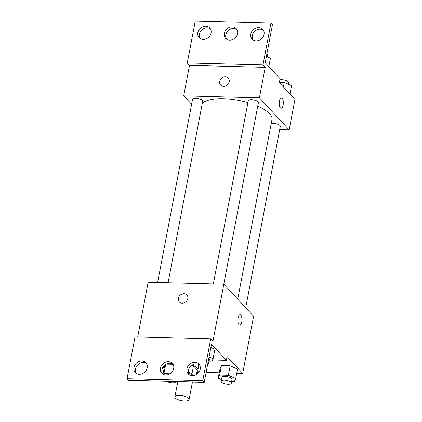 <?xml version="1.0" encoding="UTF-8"?>
<svg xmlns="http://www.w3.org/2000/svg" width="422" height="422" viewBox="0 0 422 422"><rect width="100%" height="100%" fill="white"/><g stroke="black" fill="none" stroke-linecap="round" stroke-linejoin="round"><path stroke-width="0.63" d="M175.373 398.025A7.227 2.511 10.8 0 1 174.893 396.838A7.227 2.511 10.8 0 1 182.468 395.725A7.227 2.511 10.8 0 1 189.098 399.55A7.227 2.511 10.8 0 1 183.09 400.9A7.227 2.511 10.8 0 1 175.373 398.025M188.518 373.296A7.227 2.511 10.8 0 1 193.06 375.633M193.872 375.511L192.01 373.502A9.817 3.413 10.8 0 0 188.333 372.304M188.856 368.997L188.307 371.877M191.899 365.304A9.817 3.413 10.8 0 1 193.466 365.895L192.01 373.502M196.425 374.488L197.28 370.015L193.466 365.895M197.137 370.759A10.328 3.592 -169.2 0 0 197.944 369.693A10.328 3.592 -169.2 0 0 192.1 365.172M198.013 364.228A10.328 3.592 10.8 0 1 198.672 365.89L197.944 369.693M199.564 371.033A18.589 6.462 10.8 0 1 197.058 371.186M173.447 365.157A18.589 6.462 10.8 0 1 171.522 363.537M162.992 367.093L164.121 368.306M196.863 372.199L198.836 372.246M206.11 372.436L219.255 372.779M236.737 373.233L242.703 373.391L227.083 356.527L226.361 360.33L211.485 344.268L204.227 382.316L202.739 380.707L210.726 338.855L212.952 341.266L223.839 284.196L148.143 282.228L137.704 336.956M164.327 367.214L165.54 364.524L164.327 367.214L162.998 374.203M172.308 364.286L166.221 364.128L172.308 364.286M231.604 381.657L234.315 381.725L235.708 378.629L237.523 369.118L230.18 365.79L221.439 365.563L220.041 368.659L218.227 378.175L221.476 379.642M204.227 382.316L128.531 380.349L127.043 378.74L135.024 336.888L210.726 338.855M242.703 373.391L253.59 316.321L223.839 284.196M186.877 294.925A5.164 4.378 -42.8 0 0 183.997 293.675A5.164 4.378 137.2 0 1 186.877 294.92A5.164 4.378 137.2 0 1 186.065 301.646A5.164 4.378 137.2 0 1 179.303 301.941A5.164 4.378 137.2 0 1 178.975 296.65A5.164 4.378 137.2 0 1 183.997 293.675A5.164 4.378 -42.8 0 0 178.975 296.65A5.164 4.378 -42.8 0 0 179.303 301.941M239.77 325.056A5.164 2.063 91.5 0 0 241.759 321.902A5.164 2.063 -88.5 0 1 239.77 325.056A5.164 2.063 -88.5 0 1 237.839 319.839A5.164 2.063 -88.5 0 1 240.039 314.733A5.164 2.063 -88.5 0 1 241.764 321.902A5.164 2.063 91.5 0 0 240.034 314.733M127.043 378.74L202.739 380.707M147.199 367.794A7.227 6.13 -42.8 0 0 145.875 362.709A7.227 6.13 -42.8 0 0 136.406 363.126A7.227 6.13 -42.8 0 0 135.267 372.531A7.227 6.13 -42.8 0 0 142.167 373.75A7.227 6.13 -42.8 0 0 147.199 367.794M200.186 369.171A7.227 6.13 -42.8 0 0 198.867 364.086A7.227 6.13 -42.8 0 0 189.399 364.502A7.227 6.13 -42.8 0 0 188.259 373.913A7.227 6.13 -42.8 0 0 195.154 375.132A7.227 6.13 -42.8 0 0 200.186 369.171M173.69 368.48A7.227 6.13 -42.8 0 0 172.371 363.4A7.227 6.13 -42.8 0 0 162.903 363.811A7.227 6.13 -42.8 0 0 161.763 373.222A7.227 6.13 -42.8 0 0 168.658 374.441A7.227 6.13 -42.8 0 0 173.69 368.48M212.556 359.971L226.361 360.33M214.903 349.279L210.879 347.454L214.903 349.279L213.089 358.79L209.064 356.965M146.534 363.59A7.227 6.13 -42.8 0 0 137.894 364.729A7.227 6.13 -42.8 0 0 136.1 373.259M199.527 364.967A7.227 6.13 -42.8 0 0 190.886 366.106A7.227 6.13 -42.8 0 0 189.088 374.636M173.031 364.281A7.227 6.13 -42.8 0 0 164.39 365.42A7.227 6.13 -42.8 0 0 162.591 373.945M202.27 103.517A36.186 12.581 10.8 0 1 247.909 102.662M257.752 106.165A36.186 12.581 10.8 0 1 271.974 119.626L237.723 299.187M213.332 283.922L248.268 100.779A5.164 1.793 10.8 0 1 253.675 99.982A5.164 1.793 10.8 0 1 258.412 102.715L223.792 284.196M157.617 282.476L192.553 99.328A5.164 1.793 10.8 0 1 197.96 98.537A5.164 1.793 10.8 0 1 202.697 101.264L168.077 282.745M271.219 123.599A5.164 1.793 10.8 0 1 277.038 123.984A5.164 1.793 10.8 0 1 280.308 126.357L245.694 307.796M279.68 129.644L289.154 129.886L259.403 97.767L183.707 95.799L191.599 104.324M228.249 78.054A5.164 4.378 -42.8 0 0 225.369 76.809A5.164 4.378 137.2 0 1 228.249 78.054A5.164 4.378 137.2 0 1 227.432 84.775A5.164 4.378 137.2 0 1 220.669 85.07A5.164 4.378 137.2 0 1 220.342 79.784A5.164 4.378 137.2 0 1 225.364 76.809A5.164 4.378 -42.8 0 0 220.347 79.784A5.164 4.378 -42.8 0 0 220.669 85.075M289.154 129.886L294.957 99.45L279.343 82.585L280.066 78.782L265.195 62.72L272.448 24.671L270.961 23.068L262.98 64.919L265.211 67.33L189.51 65.363L183.707 95.799M265.211 67.33L259.403 97.767M270.961 23.068L195.265 21.1L187.278 62.952L189.51 65.363M281.136 108.19A5.164 2.063 91.5 0 0 283.13 105.036A5.164 2.063 -88.5 0 1 281.136 108.19A5.164 2.063 -88.5 0 1 279.211 102.973A5.164 2.063 -88.5 0 1 281.405 97.862A5.164 2.063 -88.5 0 1 283.13 105.036A5.164 2.063 91.5 0 0 281.405 97.862M237.56 33.67A7.227 6.13 -42.8 0 0 236.241 28.585A7.227 6.13 -42.8 0 0 226.772 29.002A7.227 6.13 -42.8 0 0 225.633 38.413A7.227 6.13 -42.8 0 0 232.527 39.626A7.227 6.13 -42.8 0 0 237.56 33.67M250.805 34.013A7.227 6.13 -42.8 0 0 252.129 39.098A7.227 6.13 -42.8 0 0 261.598 38.687A7.227 6.13 -42.8 0 0 262.737 29.276A7.227 6.13 -42.8 0 0 255.837 28.058A7.227 6.13 -42.8 0 0 250.805 34.013M197.818 32.636A7.227 6.13 -42.8 0 0 199.137 37.722A7.227 6.13 -42.8 0 0 208.605 37.305A7.227 6.13 -42.8 0 0 209.745 27.899A7.227 6.13 -42.8 0 0 202.85 26.681A7.227 6.13 -42.8 0 0 197.818 32.636M262.98 64.919L187.278 62.952M236.9 29.466A7.227 6.13 -42.8 0 0 228.26 30.606A7.227 6.13 -42.8 0 0 226.461 39.135M263.391 30.157A7.227 6.13 -42.8 0 0 256.745 29.92A7.227 6.13 -42.8 0 0 252.293 35.622A7.227 6.13 -42.8 0 0 252.957 39.821M210.404 28.78A7.227 6.13 -42.8 0 0 203.757 28.543A7.227 6.13 -42.8 0 0 199.305 34.245A7.227 6.13 -42.8 0 0 199.965 38.444M289.988 94.085L291.597 85.666L284.249 82.343L279.411 82.216M284.249 82.343L283.373 86.943M279.881 79.769A5.164 1.793 10.8 0 1 285.61 80.301A5.164 1.793 10.8 0 1 288.653 82.601L288.347 84.194M268.819 66.639L270.428 58.22L266.398 56.395M266.846 54.037A5.164 1.793 10.8 0 1 267.485 55.155L267.179 56.748M169.955 373.781L163.91 373.628L163.53 374.472M173.764 368.021L173.59 368.944M165.661 364.444L163.91 373.628M175.61 381.572A5.164 1.793 10.8 0 1 175.599 381.725A5.164 1.793 10.8 0 1 172.187 382.759A5.164 1.793 10.8 0 1 166.743 381.34M235.708 378.629L228.365 375.3L219.625 375.074L218.227 378.175M221.17 381.235L221.898 377.432A5.164 1.793 10.8 0 1 227.305 376.635A5.164 1.793 10.8 0 1 232.042 379.367L231.314 383.171A5.164 1.793 10.8 0 1 227.025 384.136A5.164 1.793 10.8 0 1 221.513 382.084A5.164 1.793 10.8 0 1 221.17 381.235A5.164 1.793 10.8 0 1 226.582 380.444A5.164 1.793 10.8 0 1 231.314 383.171M237.523 369.118L230.18 365.79L228.365 375.3M230.18 365.79L221.439 365.563L219.625 375.074M221.439 365.563L220.041 368.659M208.985 361.818L211.696 361.886L213.089 358.79M208.784 358.415A5.164 1.793 10.8 0 1 209.423 359.528L208.695 363.337A5.164 1.793 10.8 0 1 207.693 364.139M208.062 362.218A5.164 1.793 10.8 0 1 208.695 363.337M189.098 399.55L192.443 382.01M174.893 396.838L177.794 381.625"/></g></svg>
